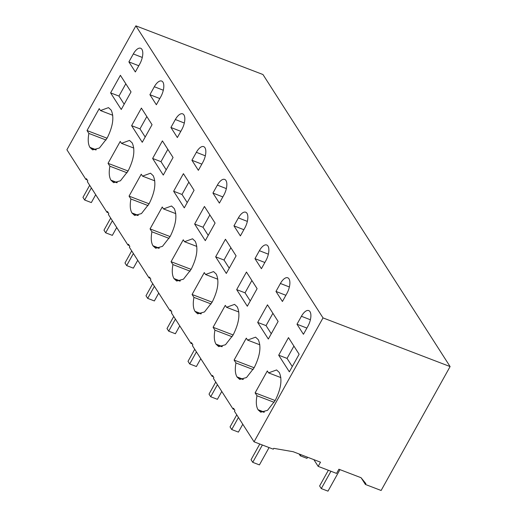 <?xml version="1.0" encoding="UTF-8"?>
<svg xmlns="http://www.w3.org/2000/svg" width="517" height="517" viewBox="0 0 517 517"><rect width="100%" height="100%" fill="white"/><g stroke="black" fill="none" stroke-linecap="round" stroke-linejoin="round"><path stroke-width="0.78" d="M313.858 459.645L318.175 466.373L336.567 473.417L338.893 469.229L361.053 477.714L365.874 483.628L365.409 484.461L381.126 490.484L450.1 366.566L262.953 74.519L135.874 25.85L66.9 149.762L85.951 179.496L87.283 180M110.606 92.879L120.39 75.301L131.034 91.91L121.249 109.494L110.606 92.879L118.962 96.084L124.183 104.227M107.071 138.22L87.024 130.542L99.225 108.622L100.466 110.554L112.771 115.265M87.024 130.542L88.872 133.425C87.748 139.648 88.097 144.301 89.932 147.377L92.621 149.885L99.426 148.004L107.097 138.175C112.958 126.419 114.322 117.068 111.187 110.14L108.499 107.626L100.466 110.554M88.872 133.425L106.056 140.01M118.962 96.084L125.818 83.767M138.789 65.756L128.895 61.898L133.321 53.942A11.471 5.054 -69 0 1 140.689 48.275A11.471 5.054 -69 0 1 139.764 63.998L135.338 71.953L128.895 61.898M450.1 366.566L323.015 317.903L254.047 441.815L234.434 411.215L234.899 410.375L233.503 408.191L233.038 409.025L213.424 378.425L213.889 377.584L212.487 375.4L212.022 376.234L192.414 345.634L192.88 344.794L191.477 342.609L191.012 343.443L171.398 312.843L171.864 312.003L170.468 309.819L170.003 310.652L150.389 280.052L150.854 279.212L149.452 277.028L148.986 277.862L129.379 247.262L129.845 246.422L128.442 244.237L127.977 245.077L108.363 214.471L108.829 213.631L107.433 211.447L106.967 212.287L87.354 181.68L87.819 180.84L86.417 178.656L85.951 179.496M323.015 317.903L135.874 25.85M160.781 96.789L156.354 104.744L149.904 94.689L154.331 86.733A11.471 5.054 -69 0 1 161.698 81.066A11.471 5.054 -69 0 1 160.781 96.789M233.141 334.958L213.094 327.28L225.296 305.36L226.536 307.298L238.841 312.01M213.094 327.28L214.943 330.169C213.818 336.393 214.167 341.046 216.003 344.122L218.691 346.629L225.496 344.742L233.167 334.919C239.028 323.157 240.392 313.813 237.258 306.878L234.569 304.371L226.536 307.298M212.132 302.167L192.085 294.49L193.933 297.378C192.802 303.602 193.158 308.255 194.993 311.331L197.675 313.838L204.486 311.951L212.157 302.128C218.019 290.367 219.382 281.022 216.242 274.088L213.56 271.58L205.527 274.508L217.825 279.219M192.085 294.49L204.286 272.569L205.527 274.508M236.676 289.623L247.32 306.238L257.104 288.654L246.46 272.039L236.676 289.623L245.032 292.822L250.254 300.965M149.096 203.801L129.05 196.124L130.898 199.006C129.767 205.23 130.122 209.883 131.958 212.959L134.64 215.466L141.451 213.586L149.122 203.756C154.984 192.001 156.347 182.65 153.206 175.715L150.525 173.208L142.492 176.135L154.79 180.847M129.05 196.124L141.251 174.203L142.492 176.135M181.79 129.58L177.363 137.535L170.92 127.479L175.347 119.524A11.471 5.054 -69 0 1 182.708 113.856A11.471 5.054 -69 0 1 181.79 129.58M152.625 158.46L163.275 175.076L173.059 157.491L162.416 140.882L152.625 158.46L160.987 161.666L166.203 169.809M128.087 171.011L108.034 163.333L109.888 166.215C108.757 172.439 109.113 177.092 110.948 180.168L113.63 182.675L120.435 180.795L128.106 170.965C133.968 159.21 135.331 149.859 132.197 142.925L129.508 140.417L121.476 143.345L133.78 148.056M108.034 163.333L120.235 141.412L121.476 143.345M141.4 108.092L152.05 124.7L142.259 142.285L131.615 125.67L141.4 108.092M170.106 236.586L150.059 228.908L151.908 231.797C150.783 238.02 151.132 242.673 152.967 245.749L155.656 248.257L162.461 246.376L170.132 236.547C175.993 224.785 177.357 215.44 174.223 208.506L171.534 205.999L163.501 208.926L175.806 213.637M150.059 228.908L162.26 206.994L163.501 208.926M202.8 162.37A11.471 5.054 -69 0 0 203.724 146.647A11.471 5.054 -69 0 0 196.357 152.315L191.93 160.27L198.373 170.326L202.8 162.37M191.122 269.376L171.069 261.699L172.924 264.588C171.793 270.811 172.148 275.464 173.983 278.54L176.665 281.048L183.47 279.167L191.141 269.338C197.003 257.576 198.366 248.231 195.232 241.297L192.544 238.789L184.511 241.717L196.815 246.428M171.069 261.699L183.27 239.785L184.511 241.717M219.389 203.116L212.939 193.061L217.366 185.105A11.471 5.054 -69 0 1 224.733 179.438A11.471 5.054 -69 0 1 223.816 195.161L219.389 203.116M204.435 206.457L194.65 224.042L205.294 240.657L215.085 223.073L204.435 206.457M261.408 268.698L254.965 258.642L259.392 250.687A11.471 5.054 -69 0 1 266.759 245.019A11.471 5.054 -69 0 1 265.835 260.742L261.408 268.698M254.157 367.749L234.104 360.071L235.959 362.96C234.828 369.183 235.183 373.836 237.019 376.906L239.701 379.42L246.506 377.533L254.177 367.71C260.038 355.948 261.402 346.603 258.267 339.669L255.579 337.162L247.546 340.089L259.851 344.8M234.104 360.071L246.305 338.15L247.546 340.089M244.825 227.952L240.399 235.907L233.955 225.851L238.382 217.896A11.471 5.054 -69 0 1 245.743 212.228A11.471 5.054 -69 0 1 244.825 227.952M267.47 304.83L278.12 321.445L268.329 339.029L257.686 322.414L267.47 304.83M282.424 301.489L275.975 291.433L280.408 283.478A11.471 5.054 -69 0 1 287.769 277.81A11.471 5.054 -69 0 1 286.851 293.533L282.424 301.489M194.069 190.282L184.285 207.866L173.641 191.251L183.425 173.667L194.069 190.282M215.66 256.833L226.31 273.448L236.095 255.863L225.451 239.248L215.66 256.833L224.023 260.032L229.238 268.174M275.167 400.539L255.12 392.862L256.968 395.751C255.837 401.974 256.193 406.627 258.028 409.697L260.717 412.211L267.522 410.324L275.193 400.501C281.054 388.739 282.418 379.394 279.277 372.46L276.595 369.952L268.562 372.88L280.86 377.591M255.12 392.862L267.321 370.941L268.562 372.88M307.861 326.324L303.434 334.279L296.991 324.224L301.417 316.268A11.471 5.054 -69 0 1 308.778 310.601A11.471 5.054 -69 0 1 307.861 326.324M288.486 337.62L278.695 355.205L289.346 371.82L299.13 354.235L288.486 337.62M365.409 484.461L361.215 477.915M318.175 466.373L320.501 462.185L293.165 451.716L273.745 448.342L273.28 449.183L254.047 441.815M256.968 395.751L274.152 402.329M293.914 346.093L287.058 358.404L292.273 366.547M306.885 328.075L296.991 324.224M287.058 358.404L278.695 355.205M109.888 166.215L127.072 172.801M146.828 116.558L139.978 128.875L145.193 137.018M159.798 98.547L149.904 94.689M139.978 128.875L131.615 125.67M108.292 212.791L106.967 212.287M130.898 199.006L148.082 205.592M160.987 161.666L167.844 149.348M180.814 131.337L170.92 127.479M129.302 245.581L127.977 245.077M151.908 231.797L169.091 238.382M188.854 182.139L181.997 194.457L187.219 202.599M201.824 164.128L191.93 160.27M181.997 194.457L173.641 191.251M150.318 278.372L148.986 277.862M172.924 264.588L190.107 271.166M209.863 214.93L203.013 227.241L208.228 235.39M222.833 196.919L212.939 193.061M203.013 227.241L194.65 224.042M171.327 311.163L170.003 310.652M193.933 297.378L211.117 303.957M224.023 260.032L230.879 247.721M243.85 229.703L233.955 225.851M192.343 343.954L191.012 343.443M214.943 330.169L232.127 336.748M245.032 292.822L251.889 280.511M264.859 262.494L254.965 258.642M213.353 376.744L212.022 376.234M235.959 362.96L253.143 369.539M272.898 313.302L266.048 325.613L271.263 333.756M285.869 295.285L275.975 291.433M266.048 325.613L257.686 322.414M234.363 409.535L233.038 409.025M95.703 194.715L91.328 202.574L84.646 200.014L82.959 197.391L89.68 185.312M84.646 200.014L91.36 187.936M269.073 447.567L259.424 464.893L252.735 462.334L251.055 459.71L259.793 444.019M252.735 462.334L262.384 445.008M339.96 469.636L327.985 491.15L321.296 488.591L319.616 485.967L328.347 470.27M321.296 488.591L330.938 471.265M116.719 227.506L112.344 235.364L105.655 232.805L103.975 230.181L110.696 218.103M105.655 232.805L112.376 220.727M137.729 260.297L133.354 268.155L126.665 265.589L124.985 262.972L131.706 250.894M126.665 265.589L133.386 253.517M158.738 293.087L154.37 300.946L147.681 298.38L145.994 295.756L152.715 283.684M147.681 298.38L154.396 286.308M179.754 325.878L175.379 333.736L168.691 331.171L167.01 328.547L173.731 316.475M168.691 331.171L175.412 319.099M200.764 358.669L196.389 366.527L189.7 363.962L188.02 361.338L194.741 349.266M189.7 363.962L196.421 351.89M221.774 391.453L217.405 399.318L210.716 396.752L209.03 394.128L215.751 382.057M210.716 396.752L217.431 384.68M242.79 424.244L238.415 432.109L231.726 429.543L230.046 426.919L236.767 414.847M231.726 429.543L238.447 417.471M307.589 457.241L306.969 458.359L300.28 455.8L299.13 454.004M300.28 455.8L300.907 454.682M90.216 147.817L95.794 149.949M89.932 147.377L96.265 149.801M142.285 57.439L133.321 53.942M258.306 410.136L263.89 412.275M258.028 409.697L264.361 412.127M310.381 319.764L301.417 316.268M111.226 180.601L116.803 182.74M110.948 180.168L117.275 182.591M163.301 90.229L154.331 86.733M132.236 213.392L137.813 215.531M131.958 212.959L138.291 215.382M184.31 123.02L175.347 119.524M153.252 246.182L158.829 248.322M152.967 245.749L159.301 248.173M205.32 155.811L196.357 152.315M174.261 278.973L179.838 281.112M173.983 278.54L180.31 280.964M226.336 188.602L217.366 185.105M195.271 311.764L200.848 313.903M194.993 311.331L201.326 313.754M247.346 221.392L238.382 217.896M216.287 344.555L221.864 346.694M216.003 344.122L222.336 346.545M268.355 254.183L259.392 250.687M237.297 377.345L242.874 379.484M237.019 376.906L243.352 379.336M289.371 286.974L280.408 283.478"/></g></svg>
